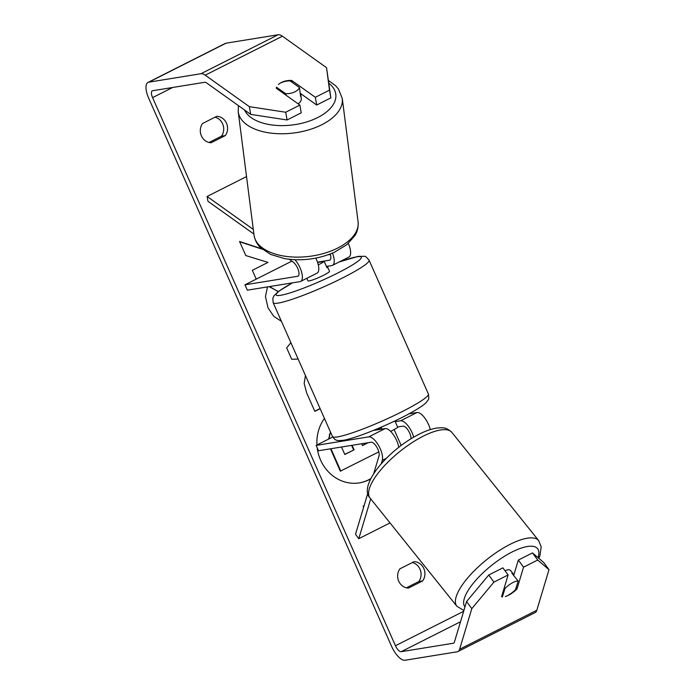 <?xml version="1.0" encoding="UTF-8"?>
<svg xmlns="http://www.w3.org/2000/svg" width="695" height="695" viewBox="0 0 695 695"><rect width="100%" height="100%" fill="white"/><g stroke="black" fill="none" stroke-linecap="round" stroke-linejoin="round"><path stroke-width="1.04" d="M246.525 176.573L207.11 196.468L253.301 229.419M294.984 259.73A14.143 5.638 63.2 0 1 301.734 272.553A14.143 5.638 63.2 0 1 300.648 281.423A14.143 5.638 63.2 0 1 299.971 281.64L247.342 290.171L244.97 284.811L297.599 276.289A8.253 3.293 63.2 0 0 297.999 276.158A8.253 3.293 63.2 0 0 298.251 269.738A8.253 3.293 63.2 0 0 293.09 262.032L289.276 259.305M300.648 281.423L317.059 273.135A14.143 5.638 -116.8 0 0 315.791 258.123M348.299 243.45A14.143 5.638 63.2 0 1 348.899 257.063L332.497 265.342A14.143 5.638 63.2 0 1 331.819 265.56L326.433 266.437M330.212 254.022A8.253 3.293 63.2 0 1 329.838 260.086A8.253 3.293 63.2 0 1 329.447 260.208L318.823 261.937A11.789 1.355 -23.9 0 0 317.58 262.397M291.857 261.146L244.97 284.811M330.342 254.44L328.083 254.813M332.479 253.11A14.143 5.638 63.2 0 1 332.497 265.342M253.901 234.067L207.961 201.298L207.11 196.468M300.336 93.365A11.789 6.325 172.7 0 1 300.796 94.711L301.3 98.655A11.789 6.325 172.7 0 1 298.059 103.79M281.414 82.653A11.789 6.325 172.7 0 1 290.084 80.881L299.449 87.553A11.789 6.325 172.7 0 1 294.524 92.001A11.789 6.325 172.7 0 1 285.845 93.773L276.506 87.257M286.027 95.206L285.845 93.773M300.796 94.711A11.789 6.325 172.7 0 1 300.588 96.44L299.449 87.553M359.245 482.903A39.754 36.175 80.8 0 0 370.73 478.664M317.189 447.797A39.754 36.175 80.8 0 0 320.577 460.055A39.754 36.175 80.8 0 0 359.489 482.869A39.754 36.175 80.8 0 0 370.583 478.951M466.58 601.54L488.724 575.017L493.936 582.115L471.801 608.646L466.58 601.54L454.391 642.145A7.072 2.823 63.2 0 1 453.67 643.127A7.072 2.823 63.2 0 1 453.322 643.24L401.197 651.684A7.072 2.823 63.2 0 1 395.455 645.733L152.57 97.621A7.072 2.823 63.2 0 1 152.275 90.837A7.072 2.823 63.2 0 1 152.622 90.732L204.747 82.279A7.072 2.823 63.2 0 1 206.571 82.905L250.704 114.388L249.349 106.656L285.723 112.242L287.078 119.974L250.704 114.388M401.206 445.512L394.143 429.58M261.78 248.81L239.558 241.495L245.795 255.56L267.992 262.406L252.328 270.303L256.238 279.129M298.146 359.063L291.7 359.254L286.661 347.891L290.892 342.696M324.452 418.416A39.754 36.175 80.8 0 0 316.937 444.982M414.116 561.647A11.789 10.72 -99.2 0 1 423.828 568.527A11.789 10.72 -99.2 0 1 422.656 580.916L408.452 588.083A11.789 10.72 -99.2 0 1 398.739 581.194A11.789 10.72 -99.2 0 1 399.912 568.814L414.116 561.647M216.771 116.308L202.566 123.475A11.789 10.72 80.8 0 0 201.394 135.855A11.789 10.72 80.8 0 0 211.106 142.744L225.31 135.577A11.789 10.72 80.8 0 0 226.483 123.189A11.789 10.72 80.8 0 0 216.771 116.308M363.615 507.254L363.129 506.16L364.084 505.682M320.134 408.677L314.826 411.353L306.695 392.996L304.175 383.536L305.426 375.482M281.414 321.307L273.761 316.312L268.062 307.937L265.447 296.574L267.506 286.896M269.573 286.566L278.182 291.657M289.685 284.385L289.85 283.282M471.801 608.646L459.612 649.243A16.506 6.576 63.2 0 1 457.918 651.545A16.506 6.576 63.2 0 1 457.119 651.806L404.994 660.25A16.506 6.576 63.2 0 1 391.598 646.359L148.704 98.247A16.506 6.576 63.2 0 1 148.026 82.418A16.506 6.576 63.2 0 1 148.826 82.166L200.951 73.722A16.506 6.576 63.2 0 1 205.216 75.182L249.349 106.656M412.335 562.542A11.789 10.72 -99.2 0 1 418.798 581.541L406.375 587.805M209.03 142.466L221.444 136.203A11.789 10.72 80.8 0 0 214.981 117.203M548.998 569.674L537.713 560.022L532.492 552.916L543.777 562.568L548.998 569.674L536.809 610.279A16.506 6.576 63.2 0 1 535.115 612.582L457.918 651.545M148.026 82.418L225.232 43.455A16.506 6.576 63.2 0 1 226.023 43.194L278.148 34.75A16.506 6.576 63.2 0 1 282.422 36.209L326.546 67.684L330.846 97.882L316.685 105.032L315.33 97.3L329.491 90.15L326.546 67.684M287.078 119.974L301.239 112.825L299.884 105.093L285.723 112.242M278.452 84.477A11.789 6.533 170.1 0 1 291.735 80.472L315.33 97.3M299.884 105.093L276.297 88.265A11.789 6.533 170.1 0 1 276.549 87.136M330.846 97.882L329.491 90.15M316.685 105.032L300.179 93.26M532.492 552.916L518.331 560.066L513.692 575.512M493.936 582.115L508.106 574.965L502.885 567.858L488.724 575.017M505.334 596.51A11.789 4.187 143.7 0 0 508.584 595.189A11.789 4.187 143.7 0 0 517.028 588.882L523.543 567.172L518.331 560.066M516.142 587.666L517.028 588.882M537.713 560.022L523.543 567.172M508.106 574.965L501.59 596.675A11.789 4.187 143.7 0 0 502.485 596.892M422.656 580.916L418.798 581.541M292.048 82.279L291.735 80.472M225.31 135.577L221.444 136.203M362.434 445.434L367.716 442.767M378.801 451.898L340.315 471.158L330.481 448.805M328.596 439.101L330.49 432.047M329.334 434.766L330.69 432.498M340.802 471.08L330.959 448.727M329.083 438.849L329.812 434.688M361.687 443.749L362.495 445.573L368.202 442.689M320.074 408.538L314.774 411.214M262.224 249.201L239.688 241.773M269.087 286.644L278.252 291.492M277.765 291.57L277.514 292.178M341.497 447.015L344.816 454.495L354.094 449.813L352.096 445.304M344.755 454.365L354.094 449.813M353.616 449.891L351.618 445.382M390.017 522.927L358.768 538.703L370.722 498.871M381.268 463.739L382.276 460.368A14.143 5.638 -116.8 0 0 378.575 445.478A14.143 5.638 -116.8 0 0 368.758 436.868L316.129 445.391L318.501 450.742L371.13 442.22A8.253 3.293 -116.8 0 1 376.855 447.241A8.253 3.293 -116.8 0 1 379.018 455.929L373.745 473.477M374.953 429.91A11.789 1.355 -23.9 0 0 374.544 430.309L385.16 428.58A14.143 5.638 63.2 0 1 393.144 434.349A14.143 5.638 63.2 0 1 398.774 447.38M430.274 429.58A14.143 5.638 -116.8 0 0 417.009 412.509L409.051 413.794M411.023 438.797A8.253 3.293 -116.8 0 0 408.243 430.413A8.253 3.293 -116.8 0 0 402.978 426.139L397.592 427.017M332.723 437.016L316.129 445.391M413.699 437.19A14.143 5.638 -116.8 0 0 400.607 420.788L395.22 421.665M367.811 493.268L355.51 534.264L358.768 538.703M328.57 266.089A46.556 5.352 -23.9 0 0 326.633 266.88A11.789 1.355 156.1 0 1 327.623 267.01L329.517 271.293A11.789 1.355 156.1 0 1 321.49 276.297A11.789 1.355 156.1 0 1 309.093 280.936A11.789 1.355 156.1 0 1 307.963 280.841L306.842 278.295M327.623 267.01A11.789 1.355 156.1 0 1 327.05 267.818L324.2 261.389A11.789 1.355 156.1 0 1 318.284 264.847M317.598 262.458L324.2 261.389M381.989 429.102L381.373 427.72A11.789 1.355 156.1 0 1 375.118 429.727M394.908 420.953L397.731 427.321A11.789 1.355 156.1 0 1 390.616 431.36M513.536 575.312A11.789 3.979 141.3 0 0 513.231 573.861L510.46 570.395A11.789 3.979 141.3 0 0 505.022 570.76M508.479 595.059A11.789 3.979 141.3 0 0 515.542 589.647L518.131 581.037A11.789 3.979 141.3 0 0 512.102 582.992A11.789 3.979 141.3 0 0 505.039 588.404L502.337 596.875M518.131 581.037L511.876 573.245A11.789 3.979 141.3 0 1 513.231 573.861M504.335 587.527L505.039 588.404M298.337 275.915L297.599 276.289M330.177 259.843L329.447 260.208M342.27 98.421L358.09 221.775A52.455 28.13 172.7 0 1 335.225 249.244A52.455 28.13 172.7 0 1 283.169 255.942A52.455 28.13 172.7 0 1 254.031 235.11L238.22 111.756A52.455 28.13 -7.3 0 0 267.358 132.589A52.455 28.13 -7.3 0 0 319.405 125.891A52.455 28.13 -7.3 0 0 342.27 98.421L338.456 88.995L335.685 85.798L328.579 80.577M328.943 83.331A46.556 24.968 172.7 0 1 315.495 118.619A46.556 24.968 172.7 0 1 244.544 109.992M463.643 611.313L395.455 645.733M172.655 87.483L152.57 97.621M282.422 36.209L205.216 75.182M460.516 621.747L401.197 651.684M453.957 642.918L453.322 643.24M536.809 610.279L459.612 649.243M226.023 43.194L148.826 82.166M278.148 34.75L200.951 73.722M331.324 450.864L331.81 450.786M386.42 458.274L382.276 460.368M385.16 428.58L368.758 436.868M417.009 412.509L400.607 420.788M337.475 436.912A52.455 6.029 -23.9 0 0 392.64 416.27A52.455 6.029 -23.9 0 0 428.372 393.978C429.501 400.65 427.99 399.408 426.687 401.988C425.27 403.665 422.317 406.358 410.867 412.804C390.468 424.176 355.71 438.493 343.234 440.291C339.134 440.691 336.875 440.63 336.467 440.109C335.442 440.091 334.113 438.884 332.453 436.486A52.455 6.029 -23.9 0 0 337.475 436.912M428.372 393.978L369.071 260.165A52.455 6.029 156.1 0 1 333.339 282.457A52.455 6.029 156.1 0 1 278.174 303.098A52.455 6.029 156.1 0 1 273.161 302.673L332.453 436.486M292.647 282.822A46.556 5.352 -23.9 0 0 280.624 295.305A46.556 5.352 -23.9 0 0 337.813 272.979A46.556 5.352 -23.9 0 0 356.856 256.829A46.556 5.352 -23.9 0 0 338.83 262.145M538.703 540.623L451.915 432.429A52.455 17.696 141.3 0 0 419.05 438.415A52.455 17.696 141.3 0 0 370.088 498.072L456.876 606.266A52.455 17.696 -38.7 0 1 505.847 546.609A52.455 17.696 -38.7 0 1 538.703 540.623L541.214 546.835L539.876 555.878L538.86 558.363M538 557.633A46.556 15.707 141.3 0 0 508.41 553.958A46.556 15.707 141.3 0 0 464.964 606.926M238.22 111.756L238.402 105.614M254.031 235.11C255.447 242.981 259.504 246.638 260.616 247.733L270.703 254.457L284.889 258.688C302.012 261.285 318.519 259.139 334.399 252.268L346.84 244.701L354.902 235.64C355.701 234.302 358.707 229.741 358.09 221.775M369.071 260.165C366.465 257.072 364.901 255.795 364.38 256.333L358.29 256.359L339.23 261.945M328.387 266.124L326.615 266.845M292.473 282.856L278.513 291.405L273.969 295.792L272.814 298.303L273.161 302.673M451.915 432.429C445.703 426.513 442.046 427.859 437.277 427.981C430.77 428.911 423.429 431.682 415.262 436.295C385.977 452.384 358.281 486.083 370.088 498.072M456.876 606.266L463.895 610.497"/></g></svg>

